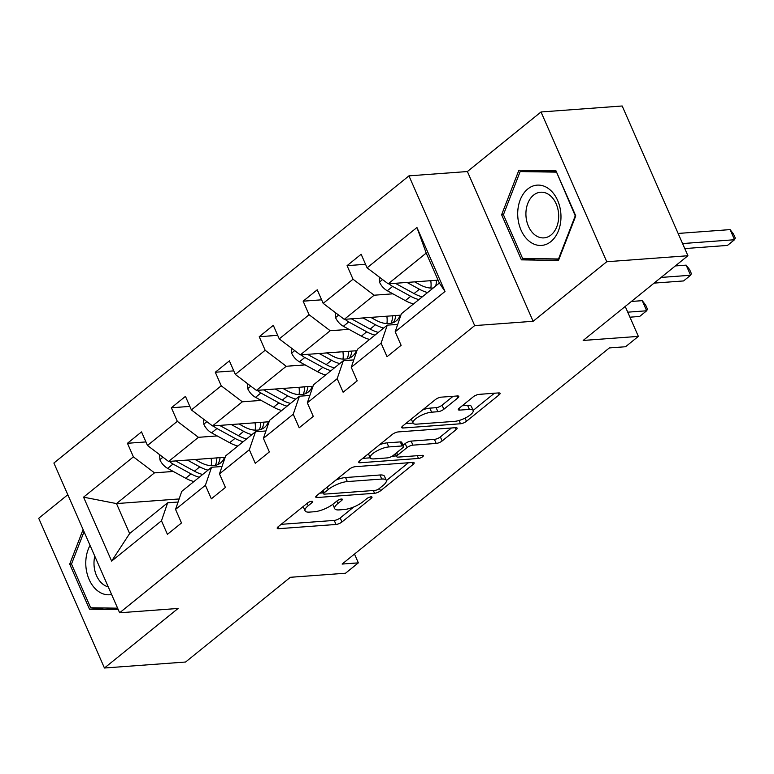 <?xml version="1.0" encoding="UTF-8"?>
<svg xmlns="http://www.w3.org/2000/svg" width="774" height="774" viewBox="0 0 774 774"><rect width="100%" height="100%" fill="white"/><g stroke="black" fill="none" stroke-linecap="round" stroke-linejoin="round"><path stroke-width="1.16" d="M311.748 501.223A3.193 0.997 156.3 0 0 307.588 502.955L278.224 526.697A4.567 1.422 156.3 0 0 277.227 528.303A4.567 1.422 156.3 0 0 278.64 528.7L336.003 524.462A4.567 1.422 156.3 0 0 341.953 521.995L371.317 498.243A3.193 0.997 156.3 0 0 372.013 497.121A3.193 0.997 156.3 0 0 371.027 496.84A3.193 0.997 156.3 0 0 366.857 498.572L363.064 501.649A14.609 4.538 156.3 0 1 344.014 509.553L339.235 509.902A14.609 4.538 156.3 0 1 334.707 508.624A14.609 4.538 156.3 0 1 337.88 503.506L341.682 500.43A3.193 0.997 156.3 0 0 342.379 499.317A3.193 0.997 156.3 0 0 341.392 499.036A3.193 0.997 156.3 0 0 337.222 500.759L333.42 503.835A14.609 4.538 156.3 0 1 314.379 511.74L309.6 512.098A14.609 4.538 156.3 0 1 305.072 510.811A14.609 4.538 156.3 0 1 308.246 505.693L312.048 502.626A3.193 0.997 156.3 0 0 312.744 501.504A3.193 0.997 156.3 0 0 311.748 501.223M67.802 494.721L38.7 518.261L104.442 668.01L185.605 662.022L290.347 577.298L345.533 573.224L358.352 562.862L354.482 554.058M541.016 111.978L467.39 171.538L533.122 321.287L606.758 261.738L541.016 111.978L622.18 105.99L687.922 255.739L583.18 340.454L638.366 336.38L625.228 306.446M606.758 261.738L687.922 255.739M457.811 397.962A4.567 1.422 156.3 0 0 458.798 396.365A4.567 1.422 156.3 0 0 457.386 395.959L441.296 397.149A4.567 1.422 156.3 0 0 435.346 399.626L402.732 426A4.567 1.422 156.3 0 0 401.735 427.596A4.567 1.422 156.3 0 0 403.148 428.003L460.511 423.765A4.567 1.422 156.3 0 0 466.461 421.288L499.075 394.914A4.567 1.422 156.3 0 0 500.072 393.318A4.567 1.422 156.3 0 0 498.649 392.911L479.212 394.353A4.567 1.422 156.3 0 0 473.262 396.82L459.311 408.111A4.567 1.422 156.3 0 0 458.314 409.707A4.567 1.422 156.3 0 0 459.727 410.104L469.373 409.398A12.21 3.793 156.3 0 1 473.156 410.472A12.21 3.793 156.3 0 1 467.351 416.896A12.21 3.793 156.3 0 1 454.58 421.356L416.818 424.142A12.21 3.793 156.3 0 1 413.035 423.078A12.21 3.793 156.3 0 1 418.84 416.644A12.21 3.793 156.3 0 1 431.611 412.184L437.9 411.72A4.567 1.422 156.3 0 0 443.85 409.252L457.811 397.962L456.941 395.998M638.366 336.38L625.556 346.742L609.322 347.942L342.118 564.062L358.352 562.862M533.122 321.287L474.685 325.602L119.631 612.776L53.89 463.026L408.953 175.853L474.685 325.602M104.442 668.01L178.068 608.461L119.631 612.776M355.343 466.674A4.567 1.422 156.3 0 0 349.384 469.141L316.779 495.515A4.567 1.422 156.3 0 0 315.782 497.121A4.567 1.422 156.3 0 0 317.195 497.518L374.558 493.28A4.567 1.422 156.3 0 0 380.508 490.813L413.123 464.429A4.567 1.422 156.3 0 0 414.119 462.833A4.567 1.422 156.3 0 0 412.697 462.436L355.343 466.674M359.755 460.762L392.37 434.378A4.567 1.422 156.3 0 1 398.32 431.911L455.673 427.674A4.567 1.422 156.3 0 1 457.095 428.07A4.567 1.422 156.3 0 1 456.099 429.676L442.148 440.957A4.567 1.422 156.3 0 1 436.197 443.434L412.929 445.147A4.567 1.422 156.3 0 0 406.979 447.624L397.72 455.112A4.567 1.422 156.3 0 0 396.723 456.708A4.567 1.422 156.3 0 0 398.146 457.115L422.362 455.325A3.193 0.997 156.3 0 1 423.349 455.605A3.193 0.997 156.3 0 1 421.83 457.279A3.193 0.997 156.3 0 1 418.492 458.45L360.171 462.755A4.567 1.422 156.3 0 1 358.759 462.359A4.567 1.422 156.3 0 1 359.755 460.762M395.175 331.775L401.348 313.77L439.361 283.032L445.011 291.469L395.175 331.775L401.126 345.339L387.048 356.727L381.098 343.163L351.251 367.302L357.201 380.866L343.124 392.254L337.174 378.689L307.326 402.828L313.276 416.393L299.199 427.78L293.249 414.216L263.402 438.355L269.352 451.919L255.275 463.307L249.325 449.742L219.477 473.882L225.428 487.446L211.35 498.833L205.4 485.269L175.553 509.408L181.503 522.972L167.426 534.36L161.476 520.796L111.64 561.111L83.563 497.16L133.399 456.853L127.449 443.289L141.526 431.902L147.476 445.466L177.323 421.327L171.373 407.763L185.45 396.375L191.401 409.939L221.248 385.8L215.298 372.236L229.375 360.848L235.325 374.413L265.172 350.274L259.222 336.709L273.299 325.322L279.25 338.886L309.097 314.747L303.147 301.183L317.224 289.795L323.174 303.36L353.021 279.221L347.071 265.656L361.148 254.269L367.099 267.833L416.944 227.517L445.011 291.469M400.874 315.173L344.275 319.352L374.123 295.213L392.911 293.82M374.123 295.213L353.021 279.221M344.275 319.352L323.174 303.36M351.251 367.302L357.424 349.297L387.271 325.157L381.098 343.163M397.71 324.393L387.271 325.157M356.949 350.699L300.351 354.879L330.198 330.74L348.987 329.347M330.198 330.74L309.097 314.747M300.351 354.879L279.25 338.886M307.326 402.828L313.499 384.823L343.346 360.684L337.174 378.689M353.786 359.92L343.346 360.684M313.025 386.226L256.426 390.406L286.274 366.266L305.062 364.873M286.274 366.266L265.172 350.274M256.426 390.406L235.325 374.413M263.402 438.355L269.575 420.35L299.422 396.211L293.249 414.216M309.861 395.446L299.422 396.211M269.1 421.753L212.502 425.932L242.349 401.793L261.138 400.4M242.349 401.793L221.248 385.8M212.502 425.932L191.401 409.939M219.477 473.882L225.65 455.876L255.497 431.737L249.325 449.742M265.937 430.973L255.497 431.737M225.176 457.279L168.577 461.459L198.425 437.32L217.213 435.926M198.425 437.32L177.323 421.327M168.577 461.459L147.476 445.466M175.553 509.408L181.726 491.403L211.573 467.264L205.4 485.269M222.012 466.499L211.573 467.264M179.133 498.959L116.487 503.584L154.5 472.846L173.289 471.453M154.5 472.846L133.399 456.853M83.563 497.16L116.487 503.584L129.635 533.538L167.648 502.79L161.476 520.796M467.39 171.538L408.953 175.853M439.361 283.032L426.213 253.079L388.2 283.826L438.094 280.14M178.088 502.016L167.648 502.79M129.635 533.538L111.64 561.111M388.2 283.826L367.099 267.833M416.944 227.517L426.213 253.079M145.928 441.925L127.449 443.289M189.853 406.398L171.373 407.763M233.777 370.872L215.298 372.236M277.702 335.345L259.222 336.709M321.626 299.819L303.147 301.183M365.551 264.292L347.071 265.656M83.099 529.551L69.699 564.101L89.494 609.196L118.248 609.641M501.62 214.756L521.415 259.851L558.489 260.422L575.759 215.898L555.964 170.802L518.89 170.222L501.62 214.756L503.458 214.621M303.205 506.496A14.609 4.538 156.3 0 0 303.292 506.767L305.072 510.811M332.839 504.29A14.609 4.538 156.3 0 0 332.926 504.58L334.707 508.624M281.146 524.337L334.233 520.418A4.567 1.422 156.3 0 0 340.183 517.951L353.795 506.931M386.361 480.596L408.42 462.746M319.701 493.154L323.164 492.903M324.277 492.728A3.193 0.997 156.3 0 0 323.58 493.851A3.193 0.997 156.3 0 0 324.577 494.131L374.926 490.406A3.193 0.997 156.3 0 0 379.086 488.684L383.101 485.443A14.609 4.538 156.3 0 0 386.274 480.325A14.609 4.538 156.3 0 0 381.746 479.038L347.323 481.583A14.609 4.538 156.3 0 0 328.282 489.487L324.277 492.728L323.213 490.31M386.274 480.325L384.494 476.271A14.609 4.538 156.3 0 0 379.966 474.994L381.746 479.038M335.771 480.151A14.609 4.538 156.3 0 1 345.552 477.539L379.966 474.994M451.406 427.993L440.367 436.913L442.148 440.957M403.051 445.311L405.199 443.57A4.567 1.422 156.3 0 1 411.149 441.103L434.417 439.38A4.567 1.422 156.3 0 0 440.367 436.913M396.375 455.905L392.118 456.225M379.444 444.827A12.21 3.793 156.3 0 1 387.01 442.883L388.79 446.937A12.21 3.793 156.3 0 0 376.029 451.397A12.21 3.793 156.3 0 0 370.214 457.821L362.677 458.392M368.424 453.748A12.21 3.793 156.3 0 0 368.443 453.777L370.214 457.821A12.21 3.793 156.3 0 0 374.006 458.895L387.31 457.908A4.567 1.422 156.3 0 0 393.26 455.441L402.519 447.952A4.567 1.422 156.3 0 0 403.506 446.356A4.567 1.422 156.3 0 0 402.093 445.95L388.79 446.937M403.506 446.356L401.735 442.302A4.567 1.422 156.3 0 0 400.322 441.906L402.093 445.95M387.01 442.883L400.322 441.906M422.546 409.968A12.21 3.793 156.3 0 1 429.831 408.14L436.12 407.675A4.567 1.422 156.3 0 0 442.07 405.199L453.109 396.278M473.156 410.472L471.385 406.418A12.21 3.793 156.3 0 0 467.593 405.353L469.373 409.398M462.233 405.75L467.593 405.353M473.137 410.413L494.383 393.231M405.653 423.639L413.045 423.088L411.284 419.082M103.029 607.958L117.716 608.412M103.126 608.19L89.494 609.196M71.537 563.965L69.699 564.101M534.95 258.613L558.954 259.213M535.057 258.845L521.415 259.851M159.57 454.628L159.947 459.901A12.326 7.73 51 0 0 167.677 468.386L185.712 478.255A35.575 22.32 51 0 0 193.906 481.554M211.205 465.696A29.528 18.528 51 0 0 211.138 458.314M187.366 460.066L199.789 466.867A35.575 22.32 51 0 0 207.983 470.166M195.067 459.495L200.166 462.291A29.528 18.528 51 0 0 220.619 462.929A29.528 18.528 51 0 0 224.508 457.328M169.448 461.391A12.326 7.73 51 0 0 173.028 464.052L191.062 473.92A35.575 22.32 51 0 0 199.257 477.229M216.817 457.889A29.528 18.528 -129 0 1 215.375 465.377M202.633 474.491A35.575 22.32 -129 0 1 194.438 471.192L176.404 461.323A12.326 7.73 -129 0 1 175.727 460.927M217.62 464.69A29.528 18.528 51 0 0 220.068 457.647M203.494 419.102L203.872 424.375A12.326 7.73 51 0 0 211.602 432.859L229.636 442.728A35.575 22.32 51 0 0 237.831 446.027M255.13 430.17A29.528 18.528 51 0 0 255.062 422.788M231.291 424.539L243.713 431.341A35.575 22.32 51 0 0 251.908 434.64M238.992 423.968L244.091 426.764A29.528 18.528 51 0 0 264.544 427.403A29.528 18.528 51 0 0 268.433 421.801M213.372 425.864A12.326 7.73 51 0 0 216.952 428.525L234.986 438.394A35.575 22.32 51 0 0 243.181 441.702M260.741 422.362A29.528 18.528 -129 0 1 259.3 429.851M246.558 438.964A35.575 22.32 -129 0 1 238.363 435.665L220.329 425.797A12.326 7.73 -129 0 1 219.652 425.4M261.544 429.164A29.528 18.528 51 0 0 263.992 422.12M247.419 383.575L247.796 388.848A12.326 7.73 51 0 0 255.526 397.333L273.561 407.201A35.575 22.32 51 0 0 281.755 410.501M299.054 394.643A29.528 18.528 51 0 0 298.987 387.261M275.215 389.012L287.638 395.814A35.575 22.32 51 0 0 295.832 399.113M282.916 388.442L288.015 391.238A29.528 18.528 51 0 0 308.468 391.876A29.528 18.528 51 0 0 312.357 386.274M257.297 390.338A12.326 7.73 51 0 0 260.877 392.998L278.911 402.867A35.575 22.32 51 0 0 287.106 406.176M304.666 386.836A29.528 18.528 -129 0 1 303.224 394.324M290.482 403.438A35.575 22.32 -129 0 1 282.287 400.139L264.253 390.27A12.326 7.73 -129 0 1 263.576 389.873M305.469 393.637A29.528 18.528 51 0 0 307.917 386.594M90.055 545.399A30.225 21.585 -94.2 0 0 85.788 564.285A30.225 21.585 -94.2 0 0 111.601 594.49M94.796 556.216A22.881 16.341 -94.2 0 0 94.002 564.149A22.881 16.341 -94.2 0 0 108.263 586.895M117.609 608.18L90.674 607.764L71.498 564.062L84.047 531.719M517.719 214.94A30.225 21.585 -94.2 0 0 540.184 245.464A30.225 21.585 -94.2 0 0 560.966 215.607A30.225 21.585 -94.2 0 0 538.491 185.092A30.225 21.585 -94.2 0 0 517.719 214.94M525.923 214.804A22.881 16.341 -94.2 0 0 543.987 237.879A22.881 16.341 -94.2 0 0 558.673 215.307A22.881 16.341 -94.2 0 0 540.61 192.233A22.881 16.341 -94.2 0 0 525.923 214.804M556.535 172.099L575.256 215.83L558.518 258.971L522.605 258.419L503.419 214.717L520.157 171.576L533.141 170.619L556.042 170.977M559.06 258.932L558.518 258.971M520.157 171.576L556.071 172.138M291.343 348.048L291.721 353.321A12.326 7.73 51 0 0 299.451 361.806L317.485 371.675A35.575 22.32 51 0 0 325.68 374.974M342.979 359.117A29.528 18.528 51 0 0 342.911 351.735M319.14 353.486L331.562 360.287A35.575 22.32 51 0 0 339.757 363.587M326.841 352.915L331.94 355.711A29.528 18.528 51 0 0 352.393 356.35A29.528 18.528 51 0 0 356.282 350.748M301.221 354.811A12.326 7.73 51 0 0 304.801 357.472L322.835 367.34A35.575 22.32 51 0 0 331.03 370.649M348.59 351.309A29.528 18.528 -129 0 1 347.149 358.797M629.939 317.185L639.634 316.469L646.677 310.78L642.236 300.66L631.391 301.463M334.407 367.911A35.575 22.32 -129 0 1 326.212 364.612L308.178 354.744A12.326 7.73 -129 0 1 307.501 354.347M349.393 358.11A29.528 18.528 51 0 0 351.841 351.067M642.236 300.66L645.671 305.091L647.451 309.136L646.677 310.78L627.743 312.174M335.268 312.522L335.645 317.795A12.326 7.73 51 0 0 343.375 326.28L361.41 336.148A35.575 22.32 51 0 0 369.604 339.447M386.903 323.59A29.528 18.528 51 0 0 386.836 316.208M363.064 317.959L375.487 324.761A35.575 22.32 51 0 0 383.681 328.06M370.765 317.388L375.864 320.184A29.528 18.528 51 0 0 396.317 320.823A29.528 18.528 51 0 0 400.206 315.221M345.146 319.285A12.326 7.73 51 0 0 348.726 321.945L366.76 331.814A35.575 22.32 51 0 0 374.955 335.123M392.515 315.782A29.528 18.528 -129 0 1 391.073 323.271M654.059 283.12L683.558 280.943L690.601 275.254L686.161 265.134L675.315 265.937M378.331 332.385A35.575 22.32 -129 0 1 370.136 329.085L352.102 319.217A12.326 7.73 -129 0 1 351.425 318.82M393.318 322.584A29.528 18.528 51 0 0 395.766 315.54M686.161 265.134L689.595 269.565L691.375 273.609L690.601 275.254L661.102 277.431M379.192 276.995L379.57 282.268A12.326 7.73 51 0 0 387.3 290.753L405.334 300.622A35.575 22.32 51 0 0 413.529 303.921M430.828 288.063A29.528 18.528 51 0 0 430.76 280.681M406.989 282.433L419.411 289.234A35.575 22.32 51 0 0 427.606 292.533M414.69 281.862L419.789 284.658A29.528 18.528 51 0 0 433.188 288.015M389.07 283.758A12.326 7.73 51 0 0 392.65 286.419L410.684 296.287A35.575 22.32 51 0 0 418.879 299.596M436.439 280.256A29.528 18.528 -129 0 1 435.646 286.032M684.777 248.57L727.483 245.416L734.526 239.727L730.085 229.607L678.13 233.448M422.256 296.858A35.575 22.32 -129 0 1 414.061 293.559L396.027 283.69A12.326 7.73 -129 0 1 395.35 283.294M439.022 283.303A29.528 18.528 51 0 0 439.206 282.674M730.085 229.607L733.52 234.038L735.3 238.082L734.526 239.727L682.571 243.558M307.181 503.274L308.246 505.693M341.082 499.066L341.682 500.43M336.825 501.088L337.88 503.506M370.727 496.879L371.317 498.243M340.183 517.951L341.953 521.995M334.233 520.418L336.003 524.462M277.895 526.988L278.64 528.7M311.448 501.252L312.048 502.626M412.261 462.465L413.123 464.429M379.454 488.394L380.508 490.813M373.349 490.523L374.558 493.28M316.45 495.805L317.195 497.518M345.552 477.539L347.323 481.583M327.218 487.069L328.282 489.487M455.238 427.703L456.099 429.676M434.417 439.38L436.197 443.434M411.149 441.103L412.929 445.147M405.199 443.57L406.979 447.624M396.656 452.693L397.72 455.112M417.283 455.692L418.492 458.45M359.426 461.043L360.171 462.755M442.07 405.199L443.85 409.252M436.12 407.675L437.9 411.72M429.831 408.14L431.611 412.184M458.982 408.391L459.727 410.104M498.214 392.95L499.075 394.914M465.068 418.115L466.461 421.288M459.069 420.476L460.511 423.765M402.403 426.281L403.148 428.003M162.956 457.192L159.928 459.64M191.062 473.92L185.712 478.255M199.789 466.867L194.438 471.192M173.028 464.052L167.677 468.386M177.014 460.83L176.404 461.323M206.881 421.666L203.852 424.113M234.986 438.394L229.636 442.728M243.713 431.341L238.363 435.665M216.952 428.525L211.602 432.859M220.938 425.303L220.329 425.797M250.805 386.139L247.777 388.587M278.911 402.867L273.561 407.201M287.638 395.814L282.287 400.139M260.877 392.998L255.526 397.333M264.863 389.777L264.253 390.27M294.73 350.612L291.701 353.06M322.835 367.34L317.485 371.675M331.562 360.287L326.212 364.612M304.801 357.472L299.451 361.806M308.787 354.25L308.178 354.744M338.654 315.086L335.626 317.534M366.76 331.814L361.41 336.148M375.487 324.761L370.136 329.085M348.726 321.945L343.375 326.28M352.712 318.724L352.102 319.217M382.579 279.559L379.55 282.007M410.684 296.287L405.334 300.622M419.411 289.234L414.061 293.559M392.65 286.419L387.3 290.753M396.636 283.197L396.027 283.69M322.342 491.016L323.58 493.851M395.408 453.699L396.723 456.708"/></g></svg>
